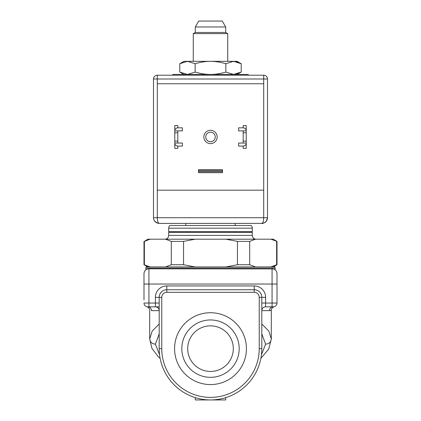 <?xml version="1.0" encoding="UTF-8"?>
<svg xmlns="http://www.w3.org/2000/svg" width="421" height="421" viewBox="0 0 421 421"><rect width="100%" height="100%" fill="white"/><g stroke="black" fill="none" stroke-linecap="round" stroke-linejoin="round"><path stroke-width="0.63" d="M143.993 299.905L143.993 273.776A4.941 4.941 180 0 1 148.934 268.835L273.04 268.935M273.908 269.193L272.919 268.908M274.571 269.519L275.108 269.882L274.571 269.519M277.007 284.038L272.066 284.038L272.066 268.835A4.941 4.941 180 0 1 277.007 273.776L277.007 303.041A3.8 3.8 90 0 1 273.208 306.841C274.466 306.704 274.466 306.704 273.208 306.841L265.604 306.841L265.604 303.041L272.066 303.041L272.066 284.038L143.993 284.038L143.993 273.776A4.941 4.941 0 0 1 145.892 269.882L146.082 269.74M277.007 299.905L277.007 278.055L277.007 299.905M260.888 358.313L268.724 349.072L271.308 339.058L271.308 310.398C270.766 309.056 273.192 306.793 274.155 306.72L274.05 306.746M270.661 310.556L269.519 310.64C271.903 310.377 271.903 310.377 269.519 310.64A3.8 3.689 90 0 1 273.208 306.841A3.8 3.8 90 0 0 277.007 303.041L272.066 303.041L272.066 306.841L273.887 306.777M261.804 333.911L265.604 344.136C268.882 343.941 270.782 342.247 271.308 339.058L268.84 331.143L261.804 323.986M272.066 268.835A4.941 4.941 180 0 1 277.007 273.776A4.941 4.941 180 0 0 275.108 269.882L275.108 268.077L145.892 268.077L146.113 266.935L274.887 266.935L275.108 268.077M147.092 269.193L146.787 269.329L147.092 269.193M147.75 306.841L147.792 306.841C146.534 306.704 146.534 306.704 147.792 306.841C146.534 306.704 146.534 306.704 147.792 306.841L148.934 306.841L147.792 306.841A3.8 3.8 90 0 1 143.993 303.041A3.8 3.8 90 0 0 147.118 306.777A3.8 3.8 90 0 1 143.993 303.041L148.934 303.041L148.934 306.841L155.396 306.841A3.8 3.8 180 0 1 159.196 310.64A3.8 3.8 90 0 0 155.396 306.841A3.8 3.8 180 0 1 159.196 310.64L159.196 303.041L155.396 303.041L155.396 306.841M149.765 310.424L149.692 310.398C150.234 309.061 147.803 306.793 146.85 306.72L146.85 306.72M159.196 306.841L147.792 306.841A3.8 3.689 -90 0 1 151.481 310.64C149.097 310.377 149.097 310.377 151.481 310.64L159.196 310.64M159.196 323.986L152.155 331.148L149.692 339.058L149.692 310.398M161.769 297.342L159.196 297.342A7.599 7.599 0 0 1 166.795 289.737L166.795 292.311A5.026 5.026 0 0 0 161.769 297.342L161.769 348.646A48.731 48.731 0 0 0 210.5 397.377A48.731 48.731 0 0 0 259.231 348.646L261.804 348.646A51.304 51.304 0 0 1 195.297 397.645A51.304 51.304 0 0 1 159.196 348.646L159.196 297.342A7.599 7.599 0 0 1 166.795 289.737L254.205 289.737A7.599 7.599 0 0 1 261.804 297.342L261.804 348.646L261.804 303.041L265.604 303.041L265.604 297.342A11.399 11.399 0 0 0 254.205 285.938L166.795 285.938A11.399 11.399 0 0 0 155.396 297.342L155.396 303.041L148.934 303.041L148.934 268.835A4.941 4.941 180 0 0 143.993 273.776A4.941 4.941 0 0 1 145.892 269.882L145.892 268.077M269.519 310.64L261.804 310.64A3.8 3.8 180 0 1 265.604 306.841M147.792 306.841A3.8 3.8 90 0 1 147.139 306.783A3.8 3.8 90 0 0 147.792 306.841L147.792 306.841A3.8 3.8 90 0 1 143.993 303.041M155.396 297.342L159.196 297.342A7.599 7.599 0 0 1 166.795 289.737L254.205 289.737A7.599 7.599 0 0 1 261.804 297.342L259.231 297.342A5.026 5.026 0 0 0 254.205 292.311L254.205 285.938M254.205 292.311L166.795 292.311M259.231 348.646L259.231 297.342M210.5 384.568A35.922 35.922 0 0 1 174.578 348.646A35.922 35.922 0 0 1 210.5 312.719A35.922 35.922 0 0 1 246.422 348.646A35.922 35.922 0 0 1 210.5 384.568M195.297 397.645L195.297 399.95L225.703 399.95L225.703 397.645M210.5 377.337A28.691 28.691 0 0 1 181.809 348.646A28.691 28.691 0 0 1 210.5 319.949A28.691 28.691 0 0 1 239.191 348.646A28.691 28.691 0 0 1 210.5 377.337M210.5 325.843A22.802 22.802 0 0 0 187.698 348.646A22.802 22.802 0 0 0 210.5 371.448A22.802 22.802 0 0 0 233.302 348.646A22.802 22.802 0 0 0 210.5 325.843M164.895 239.191A3.8 3.8 -90 0 0 168.695 235.392L168.695 232.392L252.305 232.392L252.305 235.392A3.8 3.8 -90 0 0 256.105 239.191M252.305 232.392A0.379 0.379 0 0 1 251.926 232.013A0.379 0.379 0 0 1 252.305 231.634L168.695 231.634A0.379 0.379 0 0 1 169.074 232.013A0.379 0.379 0 0 1 168.695 232.392M270.819 239.191L273.208 239.191L277.007 241.386L270.819 239.191L255.5 239.191L249.69 241.386L237.439 241.386L225.819 239.191L255.5 239.191M225.819 239.191L195.181 239.191L183.561 241.386L171.31 241.386L165.5 239.191L195.181 239.191M150.181 239.191L144.371 241.386L147.792 239.191L165.5 239.191M147.792 266.935L143.993 264.741L150.076 266.909M144.371 241.386L144.371 264.741M165.5 266.935L171.31 264.741L171.31 241.386M225.819 266.935L237.439 264.741L237.439 241.386M183.561 241.386L183.561 264.741L195.181 266.935M270.819 266.935L276.629 264.741L276.629 241.386M249.69 241.386L249.69 264.741L255.5 266.935M276.629 264.741L277.007 264.741L277.007 241.386M171.31 264.741L183.561 264.741M237.439 264.741L249.69 264.741M252.305 231.634L252.305 228.171L168.695 228.171L168.695 231.634M168.695 228.171A3.8 3.8 -90 0 1 169.784 225.514L251.216 225.514A3.8 3.8 -90 0 1 252.305 228.171L252.3 228.171M225.703 26.981L195.297 26.981L198.723 21.05L222.277 21.05L225.703 26.981L225.703 32.454L227.735 33.627L227.735 61.334M227.735 33.627L193.265 33.627L195.297 32.454L195.297 26.981M193.265 61.334L193.265 33.627M225.703 32.454L195.297 32.454M222.277 21.05L198.723 21.05M202.833 21.05L218.167 21.05M267.472 218.336L267.503 217.72C267.235 221.109 265.335 223.009 261.804 223.419C262.983 223.009 263.614 221.109 263.704 217.72L157.296 217.72C157.38 221.104 158.012 223.004 159.196 223.419L158.833 223.319M262.441 223.388L159.196 223.419C155.654 223.004 153.754 221.104 153.497 217.72L157.296 217.72L157.296 190.166L263.704 190.166L263.704 75.206L157.296 75.206L157.296 79.006L153.497 79.006L153.497 217.72M157.296 75.206A3.8 3.8 0 0 0 153.497 79.006L153.497 212.021A3.8 3.8 0 0 0 153.497 212.031L153.497 213.026M263.704 190.166L263.704 217.72L267.503 217.72L267.503 79.006L157.296 79.006L157.296 83.758L263.704 83.758M157.296 83.758L157.296 190.166M210.5 143.614A6.652 6.652 0 0 0 217.152 136.962A6.652 6.652 0 0 0 210.5 130.31A6.652 6.652 0 0 0 203.848 136.962A6.652 6.652 0 0 0 210.5 143.614M265.556 222.014L266.188 221.367M267.051 219.946L267.382 218.899M263.704 75.206A3.8 3.8 0 0 1 267.503 79.006M153.628 218.952L154.028 220.136M154.686 221.209L155.581 222.13M157.891 223.272L159.196 223.419L157.77 223.241L154.712 221.241L153.923 219.883M177.815 127.842L177.815 125.563L174.778 125.563L174.778 148.366L177.815 148.366L177.815 146.082L182.377 146.082L182.377 143.045L177.815 143.045L177.815 130.884L182.377 130.884L182.377 127.842L177.815 127.842A3.042 3.042 0 0 0 174.778 130.884L177.815 130.884M177.815 146.082A3.042 3.042 0 0 1 174.778 143.045L177.815 143.045M243.185 143.045L246.222 143.045L246.222 148.366L243.185 148.366L243.185 146.082L238.623 146.082L238.623 143.045L243.185 143.045L243.185 130.884L238.623 130.884L238.623 127.842L243.185 127.842A3.042 3.042 0 0 1 246.222 130.884L246.222 143.045A3.042 3.042 0 0 1 243.185 146.082M243.185 127.842L243.185 125.563L246.222 125.563L246.222 130.884L243.185 130.884M198.528 170.663L222.472 170.663L222.472 169.647L198.528 169.647L198.528 172.684L222.472 172.684L222.472 171.668L198.528 171.668M222.472 170.663L222.472 171.668M210.5 141.714A4.752 4.752 0 0 0 215.252 136.962A4.752 4.752 0 0 0 210.5 132.21A4.752 4.752 0 0 0 205.748 136.962A4.752 4.752 0 0 0 210.5 141.714M248.506 75.206A0.758 0.758 0 0 0 247.743 74.443L173.257 74.443A0.758 0.758 0 0 0 172.494 75.206M182.888 62.219L179.783 63.713L183.898 61.334L237.102 61.334L241.217 63.713L241.217 72.07L236.665 74.028M183.898 74.443L179.783 72.07L179.783 63.713L187.461 61.334L195.139 63.713C200.459 62.14 205.574 61.345 210.5 61.334C215.426 61.345 220.546 62.14 225.861 63.713L233.539 61.334L241.217 63.713L236.665 61.755M225.861 63.713L225.861 72.07L233.539 74.443L241.217 72.07L237.102 74.443M179.783 72.07L187.461 74.443L195.139 72.07C200.459 73.643 205.574 74.433 210.5 74.443C215.426 74.433 220.546 73.643 225.861 72.07M234.529 74.401L233.539 74.443M195.139 63.713L195.139 72.07M234.529 61.377L233.539 61.334M277.007 273.776A4.941 4.941 180 0 0 275.108 269.882M265.604 344.136L261.425 354.861M159.575 354.861L155.396 344.136C152.118 343.941 150.218 342.247 149.692 339.058L151.934 348.399L158.164 356.608L160.112 358.313M155.396 344.136L159.196 333.911M254.205 289.737A7.599 7.599 0 0 1 261.804 297.342L265.604 297.342M166.795 289.737L166.795 285.938M159.196 348.646L161.769 348.646M252.305 235.392L168.695 235.392M174.778 132.783L177.815 132.783M174.778 141.14L177.815 141.14M246.222 141.14L243.185 141.14M246.222 132.783L243.185 132.783M273.524 306.825L273.208 306.841M143.993 264.741L143.993 241.386M273.208 266.935L277.007 264.741M235.202 223.419L235.202 225.514M185.798 223.419L185.798 225.514M261.809 223.419C262.493 223.835 263.988 223.109 266.288 221.246L267.503 217.783M267.435 218.62L267.477 218.283M153.56 218.583L153.607 218.857"/></g></svg>
